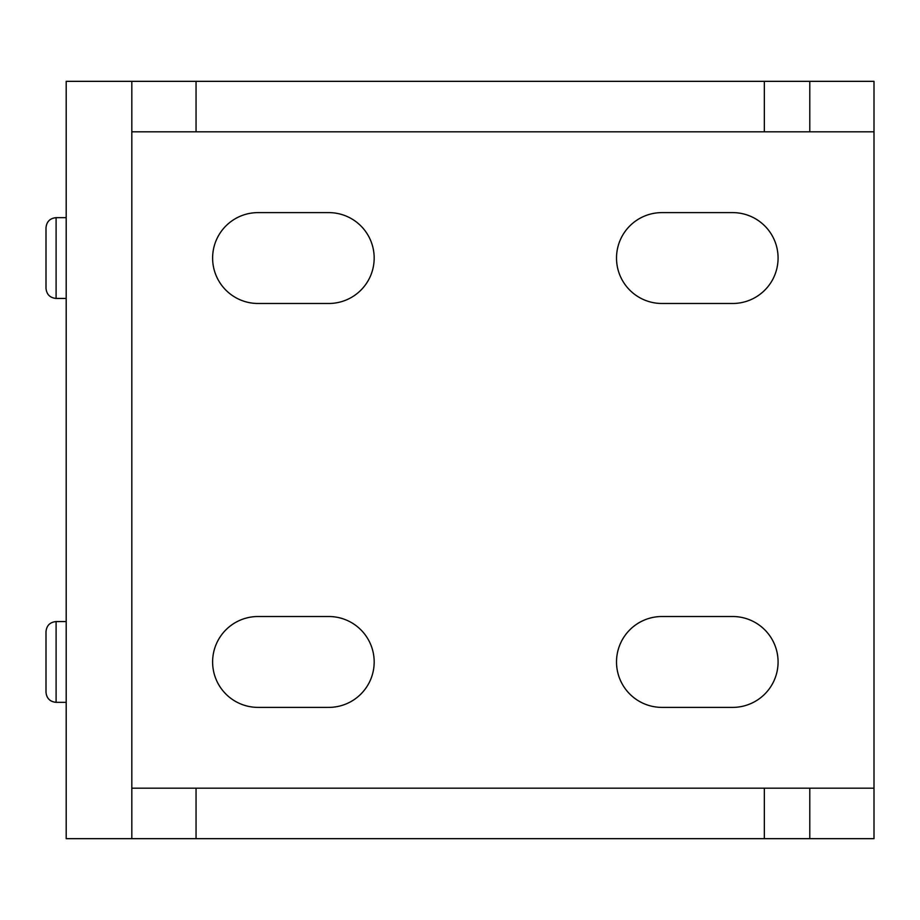<?xml version="1.0" encoding="UTF-8"?>
<svg xmlns="http://www.w3.org/2000/svg" width="920" height="920" viewBox="0 0 920 920"><rect width="100%" height="100%" fill="white"/><g stroke="black" fill="none" stroke-linecap="round" stroke-linejoin="round"><path stroke-width="1.38" d="M732.63 212.612A45.436 45.436 0 0 1 778.078 258.048A45.436 45.436 0 0 1 732.63 303.485L661.952 303.485A45.436 45.436 0 0 1 616.515 258.048A45.436 45.436 0 0 1 661.952 212.612L732.63 212.612M732.63 616.515A45.436 45.436 0 0 1 778.078 661.952A45.436 45.436 0 0 1 732.63 707.388L661.952 707.388A45.436 45.436 0 0 1 616.515 661.952A45.436 45.436 0 0 1 661.952 616.515L732.63 616.515M328.728 212.612A45.436 45.436 0 0 1 374.175 258.048A45.436 45.436 0 0 1 328.728 303.485L258.048 303.485A45.436 45.436 0 0 1 212.612 258.048A45.436 45.436 0 0 1 258.048 212.612L328.728 212.612M328.728 616.515A45.436 45.436 0 0 1 374.175 661.952A45.436 45.436 0 0 1 328.728 707.388L258.048 707.388A45.436 45.436 0 0 1 212.612 661.952A45.436 45.436 0 0 1 258.048 616.515L328.728 616.515M66.194 702.339L56.097 702.339C49.979 701.73 46.609 698.36 46 692.242L46 631.66C46.609 625.543 49.979 622.173 56.097 621.563C49.979 622.173 46.609 625.543 46 631.66L46 692.242C46.609 698.36 49.979 701.73 56.097 702.339L56.097 621.563L66.194 621.563M66.194 298.436L56.097 298.436C49.979 297.827 46.609 294.457 46 288.339L46 227.757C46.609 221.639 49.979 218.27 56.097 217.66C49.979 218.27 46.609 221.639 46 227.757L46 288.339C46.609 294.457 49.979 297.827 56.097 298.436L56.097 217.66L66.194 217.66M809.784 788.175L809.784 838.66L874 838.66L874 788.175L131.824 788.175L131.824 131.824L874 131.824L874 81.34L809.784 81.34L809.784 131.824M131.824 131.824L131.824 81.34L196.052 81.34L196.052 131.824M196.052 81.34L809.784 81.34M809.784 838.66L196.052 838.66L196.052 788.175M196.052 838.66L131.824 838.66L131.824 788.175M874 788.175L874 131.824M131.824 81.34L66.194 81.34L66.194 838.66L131.824 838.66M764.336 81.34L764.336 131.824M764.336 838.66L764.336 788.175"/></g></svg>
